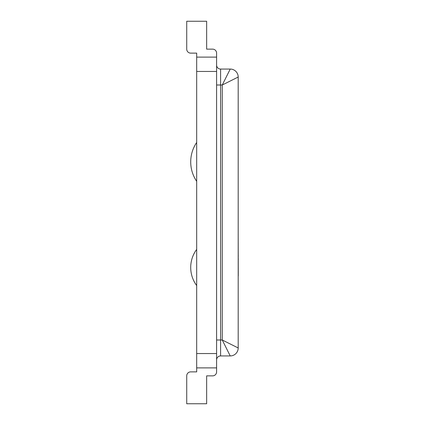 <?xml version="1.0" encoding="UTF-8"?>
<svg xmlns="http://www.w3.org/2000/svg" width="425" height="425" viewBox="0 0 425 425"><rect width="100%" height="100%" fill="white"/><g stroke="black" fill="none" stroke-linecap="round" stroke-linejoin="round"><path stroke-width="0.64" d="M196.685 249.39A30.377 30.377 0 0 0 196.685 285.579M196.685 142.449A34.643 34.643 0 0 0 196.685 181.347M216.601 71.453L196.685 71.453L196.685 353.547L216.601 353.547L216.601 53.125A3.984 3.984 0 0 0 212.622 49.141L206.646 49.141L206.646 21.25L186.724 21.25L186.724 49.141A3.984 3.984 0 0 0 190.708 53.125L196.685 53.125L196.685 57.109L216.601 57.109M196.685 71.453L196.685 57.109M216.601 353.547L216.601 371.875A3.984 3.984 0 0 1 212.622 375.859L206.646 375.859L206.646 403.75L186.724 403.75L186.724 375.859A3.984 3.984 0 0 1 190.708 371.875L196.685 371.875L196.685 353.547M230.228 355.938A7.969 7.969 0 0 0 238.197 347.969L222.259 340L230.228 355.938L220.586 355.938L220.586 69.062A3.984 3.984 0 0 1 216.601 65.078A3.984 3.984 0 0 0 220.586 69.062L230.228 69.062A7.969 7.969 0 0 1 238.197 77.031A7.969 7.969 0 0 0 230.228 69.062L222.259 85L238.197 77.031L238.197 347.969A7.969 7.969 0 0 1 230.228 355.938L220.586 355.938A3.984 3.984 0 0 0 216.601 359.922M216.601 367.891L196.685 367.891M238.197 232.379L238.276 275.974M238.276 258.745L238.276 260.004M238.197 258.745L238.276 255.313M238.197 268.403L238.197 275.974M238.197 320.078L238.197 334.023M216.601 85L222.259 85L222.259 340L216.601 340"/></g></svg>

